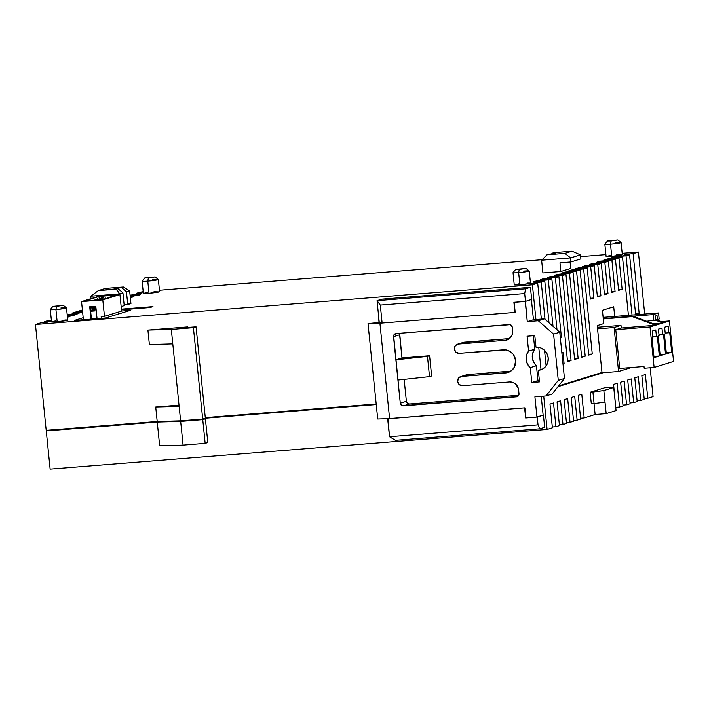 <?xml version="1.0" encoding="UTF-8"?>
<svg xmlns="http://www.w3.org/2000/svg" width="709" height="709" viewBox="0 0 709 709"><rect width="100%" height="100%" fill="white"/><g stroke="black" fill="none" stroke-linecap="round" stroke-linejoin="round"><path stroke-width="1.06" d="M457.385 344.237A4.662 4.422 72.8 0 1 458.298 344.069L464.386 342.181A4.662 4.422 -107.2 0 0 463.482 342.358L457.385 344.237A4.662 4.422 72.8 0 0 459.237 353.321L503.922 349.759A11.654 11.052 72.8 0 1 515.629 360.473L514.45 366.978L511.792 370.408L508.052 372.482L461.586 376.444L458.599 378.048L457.633 381.424L459.264 384.597L462.525 385.705L509.461 381.956L512.696 382.364L515.576 384.03L518.297 388.293L518.908 394.86L517.57 396.544L402.26 405.743L400.284 403.208L393.628 335.561L395.994 333.576L510.276 324.678L512.252 327.212L512.642 332.689L511.73 335.915L508.335 339.407L505.233 340.32L458.298 344.069L455.311 345.673L454.345 349.05L455.976 352.213L459.237 353.321L506.031 349.9L510.019 351.416L513.236 354.349L515.629 360.473A11.654 11.052 72.8 0 1 508.025 372.491A11.654 11.052 72.8 0 1 505.951 372.907L509.984 371.658L505.951 372.907L461.586 376.444L467.674 374.565L510.87 371.117L467.674 374.565A4.662 4.422 -107.2 0 0 466.77 374.733L460.673 376.621A4.662 4.422 72.8 0 1 461.586 376.444L466.026 375.052M535.986 347.188A11.654 11.052 72.8 0 1 548.208 357.868L547.818 362.37L545.806 366.314L542.474 369.105L538.335 370.32L539.514 381.894L531.785 382.506L530.27 367.634L527.434 364.045L526.122 359.631L526.521 355.085L528.595 351.106L527.079 336.234L534.808 335.614L535.986 347.188L540.302 347.729L544.14 349.954L546.914 353.507L548.208 357.868A11.654 11.052 72.8 0 1 540.604 369.885A11.654 11.052 72.8 0 1 538.335 370.32L542.731 368.964L538.335 370.32L539.514 381.894L531.785 382.506L537.963 380.6L536.456 365.72L533.62 362.131L532.299 357.726L532.707 353.171L534.772 349.191L533.407 335.729L534.772 349.191L528.595 351.106L527.079 336.234L534.808 335.614L535.986 347.188M607.471 241.042L604.874 244.215A8.162 0.541 -5.8 0 0 610.502 244.188L611.087 241.025L607.471 241.042L617.876 239.979L607.498 241.016L617.885 239.979L611.087 241.025L610.502 244.188A8.162 0.541 174.2 0 1 604.857 244.251L606.089 256.401A8.162 0.541 -5.8 0 0 611.734 256.339L610.502 244.188L611.734 256.339L621.935 254.956L616.679 254.806M144.742 277.972L142.146 281.145A8.162 0.541 -5.8 0 0 147.773 281.118L148.367 277.955L144.742 277.972L155.156 276.909L144.769 277.946L155.156 276.909L148.367 277.955L147.773 281.118A8.162 0.541 174.2 0 1 142.128 281.181L143.369 293.331A8.162 0.541 -5.8 0 0 149.005 293.269L147.773 281.118L149.005 293.269L159.215 291.886L153.95 291.736M523.596 271.086A8.162 0.541 174.2 0 1 529.242 271.024A8.162 0.541 174.2 0 1 518.651 272.619L519.236 269.447L515.62 269.464L526.034 268.401L515.647 269.447L526.034 268.41L519.236 269.447L518.651 272.619A8.162 0.541 174.2 0 1 513.006 272.673A8.162 0.541 -5.8 0 0 518.651 272.619L519.883 284.761L518.651 272.619A8.162 0.541 -5.8 0 0 529.215 270.989L526.034 268.41M515.62 269.464L513.024 272.637L514.238 284.823A8.162 0.541 -5.8 0 0 519.883 284.761L529.455 283.538L530.164 283.059L527.602 283.059M52.9 306.394L50.295 309.567A8.162 0.541 -5.8 0 0 55.922 309.549L56.516 306.377L52.9 306.394L63.305 305.331L52.918 306.377L63.305 305.34L56.516 306.377L55.922 309.549A8.162 0.541 174.2 0 1 50.286 309.603L51.518 321.753A8.162 0.541 -5.8 0 0 57.163 321.691L55.922 309.549L57.163 321.691L66.735 320.468L67.435 319.989L64.874 319.989M46.989 430.824L167.625 421.19L46.989 430.824L46.936 430.283L46.989 430.824M205.335 418.186L376.249 404.538L205.335 418.186M558.089 386.529L601.489 373.094L558.089 386.529M601.462 372.854L557.956 386.697L603.102 372.721L618.558 371.489L631.4 367.519L618.558 371.489L601.462 372.854M376.257 404.582L205.335 418.221L376.257 404.582M202.925 418.992L205.397 418.824L202.747 419.648L180.662 421.412L157.247 422.059L46.262 430.921L157.247 422.059L159.658 445.775L183.073 445.128L180.662 421.412L157.247 422.059L159.658 445.775L183.073 445.128L205.158 443.364L202.747 419.648L180.662 421.412L183.073 445.128L205.158 443.364L207.808 442.54L205.397 418.824L202.747 419.648L205.158 443.364L207.808 442.54L205.397 418.824L202.925 418.992M544.654 427.297L543.422 415.146L537.236 417.06L525.644 417.991L537.236 417.06L538.034 424.868L389.498 436.726L387.672 418.797L524.616 407.861L525.644 417.991L524.616 407.861L388.053 418.682L389.498 436.726L538.034 424.868L539.797 428.803L544.654 427.297L543.422 415.146L537.236 417.06L538.034 424.868L539.797 428.803L544.654 427.297M543.138 415.111L541.233 396.331L543.138 415.111L536.961 417.025L534.905 396.836L545.948 395.959L558.284 380.396L553.587 334.116L538.308 320.76L527.266 321.638L525.218 301.449L514.176 302.335L515.195 312.412L379.918 323.207L389.604 418.629L524.89 407.835L525.918 417.911L536.961 417.025L534.905 396.836L545.948 395.959L558.284 380.396L564.47 378.482L559.764 332.202L544.494 318.846L533.452 319.724L531.404 299.544L533.452 319.724L527.266 321.638L525.475 301.369L514.176 302.335L515.195 312.412L379.918 323.207L368.024 323.588L379.918 323.207L389.604 418.629L524.89 407.835L525.918 417.911L536.961 417.025L543.138 415.111M543.714 396.136L547.1 429.432L50.135 469.101L46.262 430.921L50.135 469.101L547.1 429.432L543.714 396.136M376.195 404.006L205.282 417.645L376.195 404.006M187.717 327.416L187.663 326.911L147.906 330.084L149.377 344.547L172.792 343.892L171.321 329.437L147.906 330.084L149.377 344.547L172.792 343.892L179.138 406.372L155.723 407.019L157.194 421.483L46.2 430.336L35.45 324.483L532.406 284.814L535.933 319.529L532.406 284.814L537.706 283.175L541.357 319.094L537.706 283.175L532.406 284.814L35.45 324.483L40.75 322.843L46.821 322.356L50.357 321.266L44.286 321.744L47.813 320.654L51.376 320.371L44.286 321.744L44.366 322.551L44.286 321.744L50.357 321.266L46.821 322.356L40.75 322.843L35.45 324.483L46.2 430.336L157.194 421.483L180.609 420.827L202.694 419.063L205.344 418.248L196.056 326.849L193.406 327.673L171.321 329.437L180.609 420.827L179.138 406.372L155.723 407.019L157.194 421.483L180.609 420.827L202.694 419.063L193.406 327.673L202.694 419.063L205.344 418.248L196.056 326.849L185.545 327.567L196.056 326.849L193.406 327.673L171.321 329.437L147.906 330.084L187.663 326.911L185.545 327.567L187.663 326.911L187.717 327.416M179.014 405.158L155.723 407.019L179.014 405.158M531.67 299.455L530.438 287.305L381.903 299.163L377.046 300.669L379.306 322.941L377.046 300.669L381.903 299.163L530.438 287.305L531.67 299.455L525.484 301.369L531.67 299.455M538.76 347.33L541.011 369.495L538.76 347.33M539.372 380.485L537.963 380.6L539.372 380.485M513.892 302.291L525.484 301.369L524.695 293.561L525.582 288.811L530.438 287.305L525.582 288.811L377.046 300.669L380.299 305.083L524.695 293.561L525.484 301.369L513.892 302.291L514.92 312.421L382.124 323.02L379.306 322.941L382.124 323.02L380.299 305.083L382.124 323.02L514.92 312.421L513.892 302.291M558.586 385.909L601.985 372.473L558.586 385.909M635.61 314.335L639.146 313.245L633.093 253.662L638.392 252.023L644.694 314.052L638.392 252.023L633.093 253.662L627.013 254.141L623.486 255.24L629.557 254.753L635.61 314.335L639.146 313.245L635.53 313.529L639.146 313.245L633.093 253.662L627.013 254.141L627.102 254.948L627.013 254.141L623.486 255.24L629.557 254.753L626.02 255.843L629.557 254.753L635.61 314.335M614.65 316.081L613.71 306.793L602.402 310.294L603.758 323.596L597.217 325.617L601.985 372.473L597.217 325.617L603.758 323.596L602.402 310.294L613.71 306.793L614.65 316.081M544.53 350.308L546.116 365.897L544.53 350.308M545.026 319.307L541.242 282.085L544.778 280.994L549.023 322.799L544.778 280.994L531.635 283.662L537.706 283.175L531.635 283.662L535.171 282.572L535.251 283.378L535.171 282.572L541.242 282.085L545.026 319.307M553.02 326.3L548.305 279.895L551.841 278.805L557.017 329.8L551.841 278.805L548.305 279.895L536.713 280.826L533.177 281.916L544.778 280.994L533.177 281.916L536.713 280.826L536.793 281.633L536.713 280.826L548.305 279.895L553.02 326.3M560.323 337.635L561.422 337.298L555.369 277.715L558.905 276.616L567.546 361.652L571.073 360.562L562.441 275.526L565.968 274.436L574.609 359.463L578.136 358.373L569.504 273.337L573.032 272.247L581.672 357.283L585.209 356.184L576.568 271.148L580.104 270.058L588.736 355.094L592.272 354.004L583.631 268.968L587.167 267.869L590.34 299.109L593.867 298.019L590.694 266.779L594.231 265.689L597.403 296.92L600.94 295.83L597.767 264.59L601.294 263.5L604.467 294.74L608.003 293.641L604.83 262.41L608.357 261.311L611.53 292.551L615.066 291.452L611.894 260.221L615.43 259.122L618.602 290.362L622.13 289.272L618.957 258.032L622.493 256.942L628.387 314.982L622.493 256.942L618.957 258.032L607.365 258.962L603.829 260.052L615.43 259.122L611.894 260.221L600.301 261.142L596.765 262.241L608.357 261.311L604.83 262.41L593.229 263.331L589.702 264.422L601.294 263.5L597.767 264.59L586.166 265.521L582.638 266.611L594.231 265.689L590.694 266.779L579.102 267.701L575.566 268.8L587.167 267.869L583.631 268.968L572.039 269.89L568.503 270.989L580.104 270.058L576.568 271.148L564.976 272.079L561.439 273.169L573.032 272.247L569.504 273.337L557.903 274.268L554.376 275.358L565.968 274.436L562.441 275.526L550.84 276.448L547.313 277.547L558.905 276.616L555.369 277.715L543.776 278.637L540.24 279.727L551.841 278.805L540.24 279.727L543.776 278.637L543.856 279.443L543.776 278.637L555.369 277.715L561.422 337.298L560.323 337.635M632.003 314.699L626.02 255.843L614.428 256.773L610.892 257.863L622.493 256.942L610.892 257.863L614.428 256.773L614.508 257.58L614.428 256.773L626.02 255.843L632.003 314.699M563.026 364.249L564.125 363.903L562.955 352.338L561.847 352.674L562.955 352.338L564.125 363.903L563.026 364.249M67.461 317.242L70.005 316.453L67.399 316.657L70.005 316.453L67.461 317.242M67.32 315.851L73.541 315.354L77.077 314.264L67.24 315.044L77.077 314.264L73.541 315.354L67.32 315.851M67.195 314.654L82.652 312.536L67.195 314.654M82.616 312.199L72.54 312.997L76.076 311.907L82.536 311.393L76.076 311.907L72.54 312.997L72.628 313.803L72.54 312.997L82.616 312.199M82.457 310.586L79.612 310.817L82.395 309.957L79.612 310.817L79.692 311.623L79.612 310.817L82.457 310.586M130.35 297.771L133.593 296.77L130.27 297.036L133.593 296.77L130.35 297.771M130.19 296.229L137.129 295.68L140.657 294.581L130.11 295.423L140.657 294.581L137.129 295.68L130.19 296.229M130.084 295.192L138.672 293.934L142.208 292.835L136.128 293.322L143.183 291.541L136.128 293.322L136.208 294.129L136.128 293.322L142.208 292.835L138.672 293.934L130.084 295.192M159.454 290.247L542.128 259.707L159.454 290.247M580.671 256.623L605.911 254.611L580.671 256.623M622.174 253.317L638.392 252.023L622.174 253.317M130.447 310.312L121.602 311.021L130.447 310.312L105.721 317.96L130.447 310.312M83.175 317.712L74.25 320.477L105.721 317.96L74.25 320.477L83.175 317.712M152.984 306.625L121.407 309.142L152.984 306.625L149.98 307.555L152.984 306.625M121.478 309.824L149.98 307.555L121.478 309.824M124.137 304.826L130.935 303.558L129.641 290.832L126.459 291.816L127.753 304.542L130.935 303.558L129.641 290.832L126.459 291.816L121.576 287.535L123.339 286.994L105.393 288.421L98.329 290.61L118.04 288.634L122.932 292.906L119.75 293.889L119.821 294.598L116.276 289.175L118.04 288.634L114.176 288.935L123.339 286.994L129.641 290.832L123.339 286.994L105.393 288.421L98.329 290.61L116.276 289.175L119.75 293.889L90.761 296.202L98.329 290.61L90.761 296.202L91.009 298.657L90.761 296.202L119.75 293.889L122.932 292.906L118.04 288.634L114.176 288.935L121.576 287.535L126.459 291.816L127.753 304.542L124.137 304.826M121.15 306.58L124.217 305.632L122.932 292.906L124.217 305.632L121.15 306.58M55.914 320.822L51.544 321.789L57.163 321.691A8.162 0.541 -5.8 0 0 67.745 320.105L66.513 307.954A8.162 0.541 174.2 0 1 55.922 309.549A8.162 0.541 -5.8 0 0 66.495 307.919L63.305 305.34M518.642 283.892L514.273 284.858L519.883 284.761A8.162 0.541 -5.8 0 0 530.474 283.175L529.242 271.024M147.764 292.4L143.395 293.366L149.005 293.269A8.162 0.541 -5.8 0 0 159.596 291.674L158.364 279.532A8.162 0.541 174.2 0 1 147.773 281.118A8.162 0.541 -5.8 0 0 158.346 279.497L155.156 276.909M610.484 255.47L606.115 256.436L611.734 256.339A8.162 0.541 -5.8 0 0 622.325 254.744L621.084 242.602A8.162 0.541 174.2 0 1 610.502 244.188A8.162 0.541 -5.8 0 0 621.066 242.567L617.885 239.979M542.908 272.947L560.854 271.512L570.745 268.454L560.854 271.512L559.968 262.835L571.011 261.958L580.901 258.891L571.011 261.958L570.603 257.908L580.494 254.841L580.901 258.891L580.494 254.841L570.603 257.908L564.922 253.37L546.976 254.806L556.14 252.856L552.276 253.166L554.039 252.617L571.986 251.181L564.922 253.37L571.986 251.181L580.494 254.841L571.986 251.181L554.039 252.617L551.584 254.026L552.276 253.166L556.14 252.856L546.976 254.806L541.614 260.221L542.908 272.947L560.854 271.512L559.968 262.835L571.011 261.958L570.603 257.908L541.614 260.221L542.908 272.947M616.077 410.564L606.177 413.631L595.135 414.508L584.189 417.956L581.779 394.239L578.252 395.33L580.662 419.046L577.126 420.145L574.715 396.428L571.188 397.519L573.599 421.235L570.063 422.325L567.652 398.609L564.116 399.708L566.526 423.424L562.999 424.514L560.589 400.798L557.052 401.888L559.463 425.604L555.927 426.703L553.525 402.987L549.989 404.077L552.4 427.793L547.1 429.432L552.4 427.793L549.989 404.077L553.525 402.987L555.927 426.703L559.463 425.604L557.052 401.888L560.589 400.798L562.999 424.514L566.526 423.424L564.116 399.708L567.652 398.609L570.063 422.325L573.599 421.235L571.188 397.519L574.715 396.428L577.126 420.145L580.662 419.046L578.252 395.33L581.779 394.239L584.189 417.956L595.135 414.508L606.177 413.631L616.077 410.564L613.728 387.486L603.838 390.544L590.145 392.245L591.315 403.82L594.08 403.598L591.315 403.82L590.145 392.245L605.335 387.548L590.145 392.245L592.901 392.024L594.08 403.598L592.901 392.024L603.838 390.544L605.007 402.118L594.08 403.598L605.007 402.118L606.177 413.631L603.838 390.544L613.728 387.486L616.077 410.564M594.027 403.598L595.135 414.508L594.027 403.598M650.144 367.767L653.078 396.632L647.778 398.272L645.367 374.556L641.84 375.655L644.251 399.371L640.714 400.461L638.304 376.745L634.777 377.835L637.178 401.56L633.651 402.65L631.24 378.934L627.704 380.024L630.115 403.74L626.588 404.839L624.177 381.114L620.641 382.213L623.051 405.929L619.515 407.019L617.114 383.303L613.577 384.402L615.829 408.162L613.577 384.402L617.114 383.303L619.515 407.019L623.051 405.929L620.641 382.213L624.177 381.114L626.588 404.839L630.115 403.74L627.704 380.024L631.24 378.934L633.651 402.65L637.178 401.56L634.777 377.835L638.304 376.745L640.714 400.461L644.251 399.371L641.84 375.655L645.367 374.556L647.778 398.272L653.078 396.632L650.144 367.767M615.908 407.312L619.515 407.019L615.908 407.312M622.972 405.123L626.588 404.839L622.972 405.123M630.035 402.934L633.651 402.65L630.035 402.934M637.099 400.753L640.714 400.461L637.099 400.753M644.162 398.564L647.778 398.272L644.162 398.564M552.32 426.986L555.927 426.703L552.32 426.986M559.383 424.806L562.999 424.514L559.383 424.806M566.447 422.617L570.063 422.325L566.447 422.617M573.51 420.428L577.126 420.145L573.51 420.428M580.574 418.248L584.189 417.956L580.574 418.248M601.445 372.642L601.489 373.094L601.445 372.642M605.335 387.548L613.728 387.486L605.335 387.548M567.546 361.652L571.073 360.562L567.457 360.846L571.073 360.562L562.441 275.526L550.84 276.448L550.92 277.254L550.84 276.448L547.313 277.547L558.905 276.616L567.546 361.652M574.609 359.463L578.136 358.373L574.529 358.665L578.136 358.373L569.504 273.337L557.903 274.268L557.992 275.065L557.903 274.268L554.376 275.358L565.968 274.436L574.609 359.463M581.672 357.283L585.209 356.184L581.593 356.476L585.209 356.184L576.568 271.148L564.976 272.079L565.055 272.885L564.976 272.079L561.439 273.169L573.032 272.247L581.672 357.283M588.736 355.094L592.272 354.004L588.656 354.287L592.272 354.004L583.631 268.968L572.039 269.89L572.119 270.696L572.039 269.89L568.503 270.989L580.104 270.058L588.736 355.094M593.867 298.019L590.694 266.779L579.102 267.701L579.182 268.507L579.102 267.701L575.566 268.8L587.167 267.869L590.34 299.109L593.867 298.019L590.26 298.303L593.867 298.019M600.94 295.83L597.767 264.59L586.166 265.521L586.246 266.327L586.166 265.521L582.638 266.611L594.231 265.689L597.403 296.92L600.94 295.83L597.324 296.114L600.94 295.83M608.003 293.641L604.83 262.41L593.229 263.331L593.318 264.138L593.229 263.331L589.702 264.422L601.294 263.5L604.467 294.74L608.003 293.641L604.387 293.934L608.003 293.641M615.066 291.452L611.894 260.221L600.301 261.142L600.381 261.949L600.301 261.142L596.765 262.241L608.357 261.311L611.53 292.551L615.066 291.452L611.45 291.745L615.066 291.452M622.13 289.272L618.957 258.032L607.365 258.962L607.445 259.76L607.365 258.962L603.829 260.052L615.43 259.122L618.602 290.362L622.13 289.272L618.514 289.556L622.13 289.272M524.695 293.561L380.299 305.083L377.046 300.669L525.582 288.811L524.695 293.561M395.4 440.324L539.797 428.803L395.4 440.324L389.498 436.726L395.4 440.324M117.791 288.652L117.712 287.845L117.791 288.652M60.868 308.016A8.162 0.541 174.2 0 1 66.513 307.954M152.719 279.585A8.162 0.541 174.2 0 1 158.364 279.532M615.447 242.655A8.162 0.541 174.2 0 1 621.084 242.602M570.089 262.029L570.745 268.454L570.089 262.029M570.603 257.908L564.922 253.37L546.976 254.806L541.614 260.221L570.603 257.908M379.253 322.444L378.225 312.261L379.031 322.462L368.024 323.588L377.72 419.01L389.604 418.629L377.72 419.01L368.024 323.588L379.253 322.444M552.134 394.044L564.47 378.482L559.764 332.202L553.587 334.116L558.284 380.396L564.47 378.482L552.134 394.044L545.948 395.959L552.134 394.044M527.266 321.638L538.308 320.76L544.494 318.846L533.452 319.724L527.266 321.638M559.764 332.202L553.587 334.116L538.308 320.76L544.494 318.846L559.764 332.202M536.456 365.72L537.963 380.6L531.785 382.506L530.27 367.634L536.456 365.72L530.27 367.634A11.654 11.052 72.8 0 1 528.595 351.106L534.772 349.191A11.654 11.052 -107.2 0 0 536.456 365.72M462.738 342.669L509.585 338.574L464.386 342.181L458.298 344.069L505.233 340.32L508.521 339.301L505.233 340.32A8.738 8.286 72.8 0 0 506.935 339.992A8.738 8.286 72.8 0 0 512.634 330.979L512.252 327.212A2.916 2.765 72.8 0 0 509.195 324.536L395.994 333.576A2.916 2.765 72.8 0 0 393.53 336.686L399.628 334.799L393.53 336.686L395.879 359.826L401.976 357.939L395.879 359.826L429.583 355.732L427.465 356.388L429.521 376.639L431.639 375.983L429.521 376.639L427.465 356.388L395.879 359.826L397.935 380.068L429.521 376.639L397.935 380.068L400.284 403.208L406.381 401.321L400.284 403.208A2.916 2.765 72.8 0 0 403.341 405.885L409.439 403.997L403.341 405.885L516.542 396.845A2.916 2.765 72.8 0 0 519.006 393.734L518.625 389.968A8.738 8.286 72.8 0 0 509.461 381.956L462.525 385.705A4.662 4.422 72.8 0 1 460.673 376.621M409.439 403.997L518.758 395.267L409.439 403.997L407.4 403.306L406.381 401.321A2.916 2.765 -107.2 0 0 409.439 403.997M404.157 379.395L406.381 401.321L404.157 379.395M429.583 355.732L431.639 375.983L429.583 355.732L401.976 357.939L429.583 355.732M399.876 333.265A2.916 2.765 -107.2 0 0 399.628 334.799L401.976 357.939L399.725 333.673M597.395 327.274L620.987 325.396L614.091 327.531L597.554 328.852L614.091 327.531L618.558 371.489L614.091 327.531L620.987 325.396L621.252 328.001L620.987 325.396L597.395 327.274M653.326 323.738L662.897 322.967L650.011 326.964L615.775 329.694L621.252 328.001L655.479 325.263L650.011 326.964L654.123 367.457L644.18 368.246L644.002 366.509L619.71 368.45L615.775 329.694L621.252 328.001L655.479 325.263L632.339 316.613L603.279 318.935L633.394 316.285L603.262 318.696L633.394 316.285L632.339 316.613L655.479 325.263L656.543 324.935L633.394 316.285L656.543 324.935L662.897 322.967L653.326 323.738M646.626 321.23L655.639 320.105L646.626 321.23M619.71 368.45L644.002 366.509L644.18 368.246L654.123 367.457L673.55 361.439L669.438 320.947L661.187 321.602L669.438 320.947L662.897 322.967L663.961 322.639L656.011 319.67L663.961 322.639L669.438 320.947L673.55 361.439L654.123 367.457L650.011 326.964L615.775 329.694L619.71 368.45M663.518 334.418L665.512 354.083L660.212 355.723L658.218 336.057L659.104 335.782L658.422 329.127L661.958 328.037L662.631 334.683L663.518 334.418L665.512 354.083L660.097 354.518L665.512 354.083L660.212 355.723L658.218 336.057L659.104 335.782L658.422 329.127L661.958 328.037L662.631 334.683L659.015 334.976L663.518 334.418M657.332 336.332L659.335 355.998L654.035 357.637L652.041 337.971L652.918 337.697L652.245 331.041L655.781 329.951L656.454 336.598L657.332 336.332L659.335 355.998L653.911 356.432L659.335 355.998L654.035 357.637L652.041 337.971L652.918 337.697L652.245 331.041L655.781 329.951L656.454 336.598L652.838 336.89L657.332 336.332M669.704 332.503L671.698 352.169L666.398 353.809L664.404 334.143L665.281 333.868L664.608 327.212L668.144 326.122L668.817 332.778L669.704 332.503L671.698 352.169L666.398 353.809L664.404 334.143L665.281 333.868L664.608 327.212L668.144 326.122L668.817 332.778L669.704 332.503M665.202 333.062L668.817 332.778L665.202 333.062M666.274 352.603L671.698 352.169L666.274 352.603M658.555 312.944L603.129 317.366L658.555 312.944L659.166 319.015L658.555 312.944L653.255 314.583L653.875 320.654L653.255 314.583L658.555 312.944M603.244 318.571L653.255 314.583L603.244 318.571M659.166 319.015L657.403 319.564L656.995 315.514L655.222 316.054L655.639 320.105L655.222 316.054L656.995 315.514L657.403 319.564L659.166 319.015M655.595 319.706L657.403 319.564L655.595 319.706M606.355 317.109L641.618 314.291L606.355 317.109M655.417 320.176L662.897 322.967L655.417 320.176M119.936 294.589L97.789 296.557L81.544 301.591L83.387 319.75L81.544 301.591L102.796 299.889L119.936 294.589L121.611 311.074L119.936 294.589L97.789 296.557L81.544 301.591L102.796 299.889L104.471 316.374L102.796 299.889L119.936 294.589M118.563 313.99L118.368 312.075L118.563 313.99M96.256 310.808L90.628 311.26L90.176 306.731L91.426 319.103L90.628 311.26L96.256 310.808M94.589 309.762L96.123 309.541L94.589 309.762M92.817 310.312L94.616 310.01L94.244 306.403L94.616 310.01L92.817 310.312M90.592 310.897L92.844 310.551L92.436 306.554L92.844 310.551L90.592 310.897M121.611 311.074L104.471 316.374L101.165 316.639L101.334 318.314L101.165 316.639L104.471 316.374L121.611 311.074M95.795 306.279L89.724 306.767L90.974 319.139L89.724 306.767L95.795 306.279L97.053 318.66L95.795 306.279M118.111 294.838L101.857 299.863L84.247 301.068L98.985 296.504L118.111 294.838L101.857 299.863L84.247 301.068L98.985 296.504L99.18 298.4L98.985 296.504L101.564 296.158L101.768 298.17L101.564 296.158L118.111 294.838M102.592 299.517L103.115 299.473L102.592 299.517M95.334 306.315L95.671 309.682L95.334 306.315M93.526 306.465L93.907 310.223L93.526 306.465M91.718 306.607L92.143 310.772L91.718 306.607M110.524 297.186L110.985 296.433L111.481 296.885M101.981 299.561L102.982 297.071L104.436 299.207M108.752 297.736L109.221 296.982L109.718 297.434M100.217 300.111L101.21 297.62L102.672 299.756M106.988 298.276L107.449 297.523L107.954 297.984M98.445 300.66L99.446 298.161L100.908 300.297M105.224 298.826L105.685 298.072L106.182 298.524M97.018 300.253L97.682 298.711L98.657 300.12M103.452 299.375L103.922 298.622L104.418 299.074M95.352 300.386L95.91 299.26L96.708 300.279M101.697 299.88L102.158 299.163L102.654 299.623M93.694 300.519L94.146 299.801L94.74 300.43M100.093 300.004L100.74 299.951M92.081 300.643L92.737 300.589"/></g></svg>
